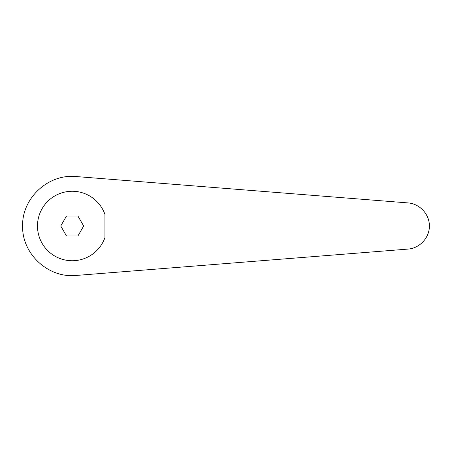 <?xml version="1.0" encoding="UTF-8"?>
<svg xmlns="http://www.w3.org/2000/svg" width="452" height="452" viewBox="0 0 452 452"><rect width="100%" height="100%" fill="white"/><g stroke="black" fill="none" stroke-linecap="round" stroke-linejoin="round"><path stroke-width="0.68" d="M76.139 176.546C48.313 173.67 21.939 198.032 22.6 226C21.939 253.967 48.313 278.33 76.139 275.454L408.083 249.08C419.772 248.216 429.468 237.724 429.4 226C429.468 214.276 419.772 203.784 408.083 202.92L76.139 176.546M104.937 214.389A34.725 34.725 0 0 0 37.482 226A34.725 34.725 0 0 0 104.937 237.611L104.937 214.389M72.207 275.607L73.608 275.59M72.207 176.393L73.608 176.41M60.749 226L66.478 216.073L77.942 216.073L83.671 226L77.942 235.927L66.478 235.927L60.749 226"/></g></svg>
